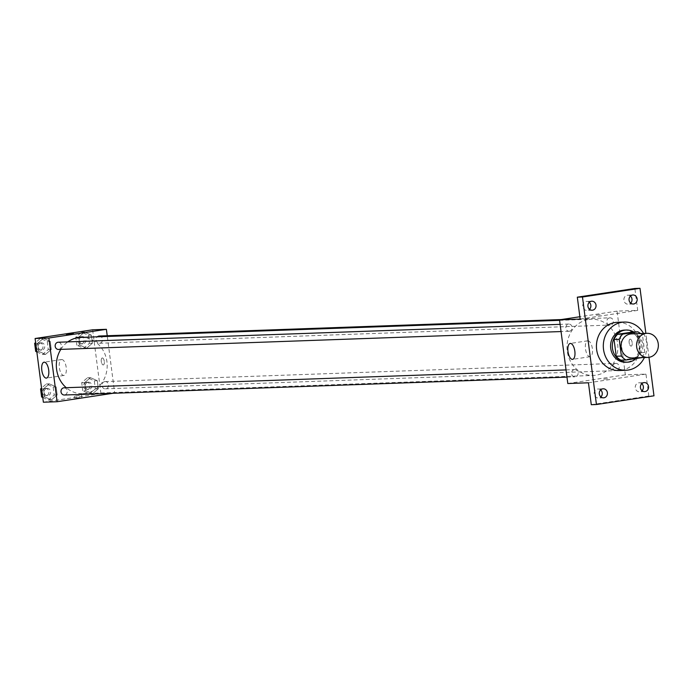 <?xml version="1.0" encoding="UTF-8"?>
<svg xmlns="http://www.w3.org/2000/svg" width="693" height="693" viewBox="0 0 693 693"><rect width="100%" height="100%" fill="white"/><g stroke="black" fill="none" stroke-linecap="round" stroke-linejoin="round"><path stroke-width="0.52" stroke-dasharray="3.46 2.6" d="M631.557 333.87A12.058 10.897 -92 0 1 642.879 345.53A12.058 10.897 -92 0 1 632.414 357.969M632.718 332.016A15.567 14.068 -92 0 1 637.421 335.958L639.604 352.72L644.759 352.529A15.567 14.068 -92 0 1 641.302 357.649M644.759 352.529L642.584 335.767A15.567 14.068 -92 0 0 640.445 333.55M637.421 335.958L642.584 335.767M639.604 352.72A15.567 14.068 -92 0 1 636.079 357.9L641.233 357.718M620.937 360.187L636.079 357.9M636.183 358.48A16.078 14.527 88 0 0 641.207 343.927A16.078 14.527 88 0 0 633.679 331.982M624.532 330.093A16.078 14.527 -92 0 1 639.492 343.988A16.078 14.527 -92 0 1 625.675 362.231M643.537 333.437A24.116 21.795 -92 0 1 644.395 357.545M617.368 322.306A24.116 21.795 -92 0 1 640.011 345.634A24.116 21.795 -92 0 1 619.092 370.512M648.977 357.319L645.867 333.359M591.285 404.695L648.821 395.998L653.975 395.816M648.821 395.998L645.971 374.099L625.346 374.835L617.065 311.122L637.699 310.386L634.857 288.487M630.206 339.163A3.517 1.499 -98.6 0 0 630.136 339.163A3.517 1.499 -98.6 0 0 629.183 342.87A3.517 1.499 -98.6 0 0 631.184 346.119A3.517 1.499 -98.6 0 0 632.155 342.507A3.517 1.499 -98.6 0 0 630.206 339.163A3.517 1.499 -98.6 0 0 630.136 339.163A3.517 1.499 -98.6 0 0 629.175 342.87A3.517 1.499 -98.6 0 0 631.184 346.119A3.517 1.499 -98.6 0 0 632.155 342.507A3.517 1.499 -98.6 0 0 630.206 339.163M630.405 296.093A4.522 4.08 88 0 0 627.789 295.166A4.522 4.08 88 0 0 623.908 300.294A4.522 4.08 88 0 0 628.109 304.201A4.522 4.08 88 0 0 630.656 303.092M589.267 302.304A4.522 4.08 88 0 0 586.65 301.386A4.522 4.08 88 0 0 582.77 306.505A4.522 4.08 88 0 0 586.971 310.412A4.522 4.08 88 0 0 589.518 309.303M637.699 310.386L580.162 319.083M600.64 389.908A4.522 4.08 88 0 0 598.033 388.99A4.522 4.08 88 0 0 594.152 394.109A4.522 4.08 88 0 0 598.354 398.016A4.522 4.08 88 0 0 600.892 396.907M641.779 383.697A4.522 4.08 88 0 0 639.171 382.77A4.522 4.08 88 0 0 635.29 387.898A4.522 4.08 88 0 0 639.492 391.796A4.522 4.08 88 0 0 642.03 390.696M588.444 382.796L645.971 374.099M588.816 319.456A28.136 25.424 -92 0 1 591.432 319.213A28.136 25.424 -92 0 1 617.844 346.422A28.136 25.424 -92 0 1 593.442 375.441A28.136 25.424 -92 0 1 567.108 349.688A28.136 25.424 -92 0 1 588.816 319.456M567.81 383.532L625.346 374.835M617.065 311.122L579.859 316.744M574.358 369.629A3.621 3.266 -92 0 1 578.092 373.094A3.621 3.266 -92 0 1 571.569 373.518A3.621 3.266 -92 0 1 574.358 369.629M609.58 317.862A3.621 3.266 -92 0 1 613.314 321.327A3.621 3.266 -92 0 1 606.791 321.743A3.621 3.266 -92 0 1 609.58 317.862M615.497 363.409A3.621 3.266 -92 0 1 619.23 366.883A3.621 3.266 -92 0 1 612.707 367.299A3.621 3.266 -92 0 1 615.497 363.409M569.377 331.245A3.621 3.266 88 0 0 568.78 324.047A3.621 3.266 88 0 0 569.04 331.271A3.621 3.266 88 0 0 569.377 331.245M607.536 378.794L602.546 379.296L607.536 378.794M596.249 315.185L601.247 314.683L596.249 315.194M607.536 378.785L602.546 379.296L607.536 378.785M587.889 340.783A8.039 3.422 81.4 0 1 592.342 348.432A8.039 3.422 81.4 0 1 590.124 356.696A8.039 3.422 81.4 0 1 585.542 349.263A8.039 3.422 81.4 0 1 587.725 340.8A8.039 3.422 81.4 0 1 587.889 340.783M80.752 337.404A28.136 25.424 -92 0 1 107.172 364.613A28.136 25.424 -92 0 1 82.762 393.641A28.136 25.424 -92 0 1 66.268 387.708M60.828 349.376A28.136 25.424 -92 0 1 67.801 341.892M58.697 349.437A3.621 3.266 88 0 0 58.099 342.238M104.816 381.6A3.621 3.266 -92 0 1 108.55 385.074A3.621 3.266 -92 0 1 102.027 385.49A3.621 3.266 -92 0 1 104.816 381.6M99.238 336.018A3.621 3.266 -92 0 1 99.497 343.252A3.621 3.266 -92 0 1 97.306 336.815M64.016 387.785A3.621 3.266 -92 0 1 64.276 395.019M112.959 393.286L114.666 393.026L107.224 335.733M43.373 402.209L100.909 393.52L114.666 393.026M100.909 393.52L92.628 329.807M102.339 357.96A3.517 1.499 -98.6 0 0 102.261 357.969A3.517 1.499 -98.6 0 0 101.308 361.668A3.517 1.499 -98.6 0 0 103.309 364.925A3.517 1.499 -98.6 0 0 104.279 361.313A3.517 1.499 -98.6 0 0 102.339 357.96A3.517 1.499 -98.6 0 0 102.261 357.969A3.517 1.499 -98.6 0 0 101.308 361.668A3.517 1.499 -98.6 0 0 103.309 364.925A3.517 1.499 -98.6 0 0 104.279 361.313A3.517 1.499 -98.6 0 0 102.33 357.96M44.621 396.872L51.438 399.939L57.207 394.967L56.159 386.919L49.342 383.844L43.572 388.825L44.621 396.872L51.438 399.939L57.207 394.967L56.159 386.919L49.342 383.844L43.572 388.825L44.621 396.872L42.689 396.942M79.842 345.097L86.66 348.172L92.429 343.2L91.381 335.152L84.563 332.077L78.794 337.049L79.842 345.097L86.66 348.172L92.429 343.2L91.381 335.152L84.563 332.077L78.794 337.049L79.842 345.097L76.836 345.209L83.645 348.276L89.423 343.304L88.375 335.256L81.557 332.19L75.788 337.162L76.836 345.209M85.759 390.653L92.576 393.728L98.345 388.747L97.297 380.708L90.48 377.633L84.711 382.605L85.759 390.653L92.576 393.728L98.345 388.747L97.297 380.708L90.48 377.633L84.711 382.605L85.759 390.653L82.753 390.757L89.562 393.832L95.339 388.86L94.291 380.812L87.474 377.737L81.705 382.709L82.753 390.757M38.704 351.316L45.521 354.392L51.291 349.411L50.242 341.363L43.434 338.297L37.656 343.269L38.704 351.316L45.521 354.392L51.291 349.411L50.242 341.363L43.434 338.297L37.656 343.269L38.704 351.316L36.772 351.386M79.66 397.6L74.671 398.103L79.66 397.6M73.371 333.489L66.398 334.398M79.4 395.59L74.411 396.093L79.4 395.59M61.738 359.528A8.039 3.422 81.4 0 1 66.181 367.177A8.039 3.422 81.4 0 1 63.973 375.441A8.039 3.422 81.4 0 1 59.39 368.009A8.039 3.422 81.4 0 1 61.573 359.546A8.039 3.422 81.4 0 1 61.738 359.528M36.842 351.94L42.507 354.495L48.285 349.523L47.237 341.476L40.419 338.401L35.62 342.541M41 342.862A3.621 3.266 -92 0 1 44.733 346.335A3.621 3.266 -92 0 1 38.21 346.751A3.621 3.266 -92 0 1 41 342.862M42.507 354.495L45.521 354.392M48.285 349.523L51.291 349.411M47.237 341.476L50.242 341.363M40.419 338.401L43.434 338.297M35.724 343.338L37.656 343.269M39.284 342.922A3.621 3.266 -92 0 1 43.009 346.396A3.621 3.266 -92 0 1 36.486 346.812A3.621 3.266 -92 0 1 39.284 342.922M42.758 397.496L48.423 400.052L54.201 395.071L53.153 387.032L46.336 383.957L41.537 388.089M46.916 388.418A3.621 3.266 -92 0 1 50.65 391.883A3.621 3.266 -92 0 1 44.127 392.307A3.621 3.266 -92 0 1 46.916 388.418M48.423 400.052L51.438 399.939M54.201 395.071L57.207 394.967M53.153 387.032L56.159 386.919M46.336 383.957L49.342 383.844M41.641 388.894L43.572 388.825M45.201 388.478A3.621 3.266 -92 0 1 48.926 391.943A3.621 3.266 -92 0 1 42.403 392.368A3.621 3.266 -92 0 1 45.201 388.478M82.138 336.651A3.621 3.266 -92 0 1 85.871 340.116A3.621 3.266 -92 0 1 79.348 340.532A3.621 3.266 -92 0 1 82.138 336.651M83.645 348.276L86.66 348.172M89.423 343.304L92.429 343.2M88.375 335.256L91.381 335.152M81.557 332.19L84.563 332.077M75.788 337.162L78.794 337.049M80.423 336.711A3.621 3.266 -92 0 1 84.148 340.176A3.621 3.266 -92 0 1 77.625 340.592A3.621 3.266 -92 0 1 80.423 336.711M88.054 382.198A3.621 3.266 -92 0 1 91.788 385.672A3.621 3.266 -92 0 1 85.265 386.088A3.621 3.266 -92 0 1 88.054 382.198M89.562 393.832L92.576 393.728M95.339 388.86L98.345 388.747M94.291 380.812L97.297 380.708M87.474 377.737L90.48 377.633M81.705 382.709L84.711 382.605M86.339 382.259A3.621 3.266 -92 0 1 90.064 385.732A3.621 3.266 -92 0 1 83.541 386.148A3.621 3.266 -92 0 1 86.339 382.259M644.325 382.588L639.171 382.77M644.646 391.614L639.492 391.796M632.952 294.984L627.789 295.166M633.272 304.01L628.109 304.201M591.813 301.204L586.65 301.386M592.134 310.23L586.971 310.412M603.187 388.799L598.033 388.99M603.508 397.834L598.354 398.016M587.725 340.8L570.209 343.451M590.124 356.696L572.609 359.346M82.762 393.641L593.442 375.441M559.597 320.339L591.432 319.213M568.78 324.047L560.117 324.35M569.04 331.271L561.053 331.557M105.414 388.808L616.094 370.608M105.154 381.574L615.834 363.383M99.497 343.252L610.178 325.06M561.235 319.56L609.918 317.827M566.969 377.113L574.956 376.827M566.034 369.906L574.696 369.594M74.411 396.093L74.671 398.103M81.384 395.192L81.644 397.202M61.573 359.546L44.049 362.196M63.973 375.441L46.457 378.092M39.873 350.121L41.597 350.06M39.614 342.896L41.337 342.836M45.79 395.677L47.514 395.616M45.53 388.444L47.254 388.383M81.012 343.91L82.736 343.849M80.752 336.677L82.476 336.616M86.928 389.466L88.652 389.397M86.668 382.233L88.392 382.172"/><path stroke-width="1.04" d="M645.911 333.42A12.058 10.897 -92 0 1 647.028 333.316A12.058 10.897 -92 0 1 658.35 344.975A12.058 10.897 -92 0 1 647.886 357.415A12.058 10.897 -92 0 1 636.607 346.379A12.058 10.897 -92 0 1 645.911 333.42M647.886 357.415L632.414 357.969A12.058 10.897 -92 0 1 621.127 346.924A12.058 10.897 -92 0 1 630.431 333.974A12.058 10.897 -92 0 1 631.557 333.87L647.028 333.316M626.1 360.005L620.937 360.187A15.567 14.068 -92 0 1 616.224 356.245L614.05 339.483L619.213 339.301L621.387 356.063A15.567 14.068 -92 0 0 626.1 360.005L641.233 357.718A15.567 14.068 -92 0 0 641.302 357.649M614.05 339.483A15.567 14.068 -92 0 1 617.576 334.303L632.718 332.016L637.872 331.834A15.567 14.068 -92 0 1 640.445 333.55M637.872 331.834L622.738 334.121A15.567 14.068 -92 0 0 619.213 339.301M617.576 334.303L622.738 334.121M633.679 331.982A16.078 14.527 88 0 0 626.255 330.033A16.078 14.527 88 0 0 612.309 346.621A16.078 14.527 88 0 0 627.399 362.17A16.078 14.527 88 0 0 636.183 358.48M627.399 362.17L625.675 362.231A16.078 14.527 -92 0 1 610.637 347.514A16.078 14.527 -92 0 1 623.042 330.232A16.078 14.527 -92 0 1 624.532 330.093L626.255 330.033M616.224 356.245L621.387 356.063M644.395 357.545A24.116 21.795 -92 0 1 625.961 370.261A24.116 21.795 -92 0 1 603.395 348.181A24.116 21.795 -92 0 1 622.002 322.271A24.116 21.795 -92 0 1 624.246 322.063A24.116 21.795 -92 0 1 643.537 333.437M625.961 370.261L619.092 370.512A24.116 21.795 -92 0 1 596.517 348.432A24.116 21.795 -92 0 1 615.124 322.514A24.116 21.795 -92 0 1 617.368 322.306L624.246 322.063M599.306 393.927A4.522 4.08 -92 0 1 603.187 388.799A4.522 4.08 -92 0 1 607.432 393.174A4.522 4.08 -92 0 1 603.508 397.834A4.522 4.08 -92 0 1 599.306 393.927M587.933 306.323A4.522 4.08 -92 0 1 591.813 301.204A4.522 4.08 -92 0 1 596.049 305.57A4.522 4.08 -92 0 1 592.134 310.23A4.522 4.08 -92 0 1 587.933 306.323M629.071 300.112A4.522 4.08 -92 0 1 632.952 294.984A4.522 4.08 -92 0 1 637.188 299.35A4.522 4.08 -92 0 1 633.272 304.01A4.522 4.08 -92 0 1 629.071 300.112M640.445 387.716A4.522 4.08 -92 0 1 644.325 382.588A4.522 4.08 -92 0 1 648.57 386.954A4.522 4.08 -92 0 1 644.646 391.614A4.522 4.08 -92 0 1 640.445 387.716M645.867 333.359L640.011 288.305L582.475 297.002L596.439 404.513L653.975 395.816L648.977 357.319M579.859 316.744L559.528 319.82L580.162 319.083L577.321 297.184L634.857 288.487L640.011 288.305M630.656 303.092A4.522 4.08 88 0 0 631.99 299.073A4.522 4.08 88 0 0 630.405 296.093M589.518 309.303A4.522 4.08 88 0 0 590.852 305.284A4.522 4.08 88 0 0 589.267 302.304M577.321 297.184L582.475 297.002M559.528 319.82L567.81 383.532L588.444 382.796L591.285 404.695L596.439 404.513M570.374 343.433A8.039 3.422 81.4 0 1 574.818 351.082A8.039 3.422 81.4 0 1 572.609 359.346A8.039 3.422 81.4 0 1 568.026 351.914A8.039 3.422 81.4 0 1 570.209 343.451A8.039 3.422 81.4 0 1 570.374 343.433M600.892 396.907A4.522 4.08 88 0 0 602.234 392.888A4.522 4.08 88 0 0 600.64 389.908M642.03 390.696A4.522 4.08 88 0 0 643.373 386.677A4.522 4.08 88 0 0 641.779 383.697M67.801 341.892A28.136 25.424 -92 0 1 78.136 337.647A28.136 25.424 -92 0 1 80.752 337.404L559.597 320.339M66.268 387.708A28.136 25.424 -92 0 1 60.828 349.376M560.117 324.35L58.099 342.238A3.621 3.266 88 0 0 58.359 349.463A3.621 3.266 88 0 0 58.697 349.437M97.306 336.815A3.621 3.266 -92 0 1 99.238 336.018L561.235 319.56M566.969 377.113L64.276 395.019A3.621 3.266 -92 0 1 64.016 387.785L566.034 369.906M107.224 335.733L106.384 329.314L48.856 338.011L57.129 401.723L112.959 393.286M57.129 401.723L43.373 402.209L35.1 338.505L92.628 329.807L106.384 329.314M35.1 338.505L48.856 338.011M44.213 362.179A8.039 3.422 81.4 0 1 48.666 369.828A8.039 3.422 81.4 0 1 46.457 378.092A8.039 3.422 81.4 0 1 41.866 370.651A8.039 3.422 81.4 0 1 44.049 362.196A8.039 3.422 81.4 0 1 44.213 362.179M66.398 334.39L73.371 333.489M35.62 342.541L34.65 343.373L35.698 351.42L36.842 351.94M34.65 343.373L35.724 343.338M35.698 351.42L36.772 351.386M41.537 388.089L40.566 388.929L41.615 396.976L42.758 397.496M40.566 388.929L41.641 388.894M41.615 396.976L42.689 396.942M561.053 331.557L58.359 349.463"/></g></svg>
